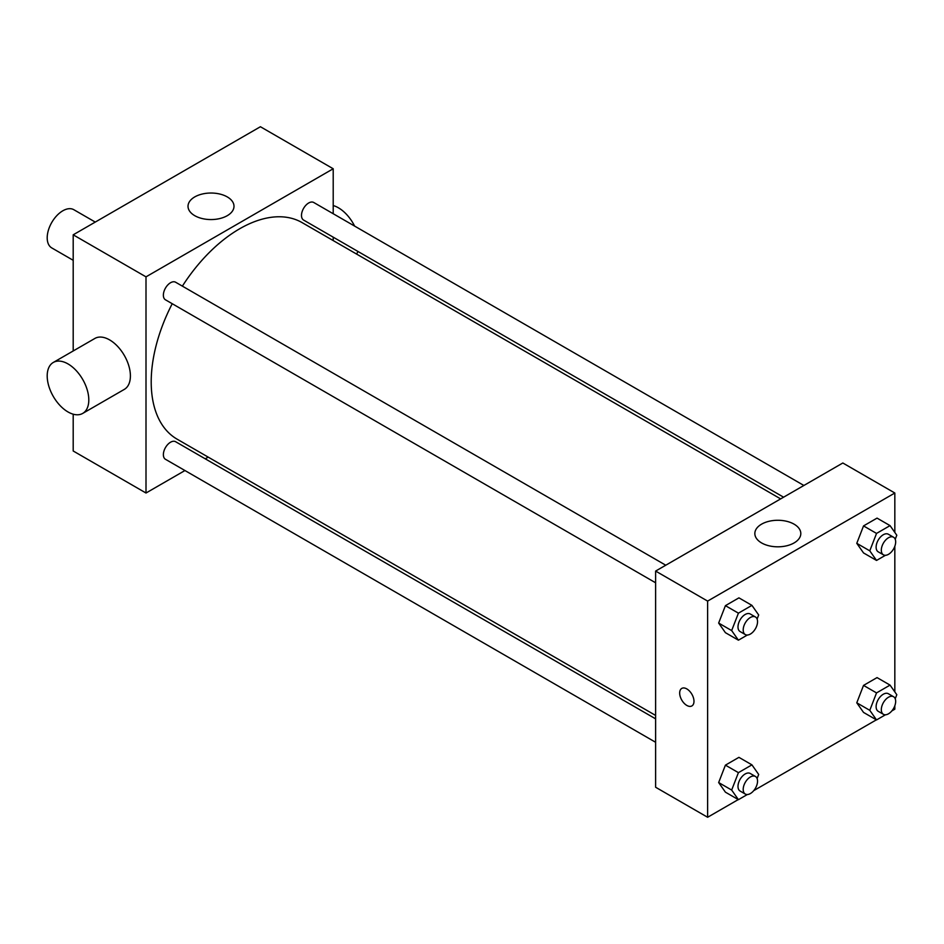 <?xml version="1.0" encoding="UTF-8"?>
<svg xmlns="http://www.w3.org/2000/svg" width="944" height="944" viewBox="0 0 944 944"><rect width="100%" height="100%" fill="white"/><g stroke="black" fill="none" stroke-linecap="round" stroke-linejoin="round"><path stroke-width="1.42" d="M95.261 222.076L73.833 209.71A22.066 12.732 120 0 0 56.829 215.621A22.066 12.732 120 0 0 47.2 237.817A22.066 12.732 120 0 0 51.767 247.918L73.195 260.296M184.941 470.537L146.001 493.016L73.195 450.984L73.195 414.192M73.195 350.967L73.195 234.82L260.414 126.732L333.208 168.764L333.208 213.733M208.187 457.12L205.237 458.819M655.62 582.79L165.471 299.814A10.148 5.865 -60 0 1 165.471 288.085A10.148 5.865 -60 0 1 175.619 282.232L665.768 565.22M655.62 742.279L165.471 459.291A10.148 5.865 -60 0 1 165.471 447.574A10.148 5.865 -60 0 1 175.619 441.721L655.62 718.844M333.208 237.168L333.208 240.567M146.001 493.016L146.001 276.852L333.208 168.764M783.591 497.193L303.59 220.07A10.148 5.865 -60 0 1 303.59 208.353A10.148 5.865 -60 0 1 313.738 202.488L803.887 485.476M655.62 715.434L177.094 439.161A125.021 72.181 -60 0 1 172.233 303.708M182.381 286.126A125.021 72.181 -60 0 1 302.115 222.619L780.641 498.892M53.289 362.461L94.896 338.436A29.417 16.98 60 0 1 124.313 355.428A29.417 16.98 60 0 1 124.313 389.388L82.706 413.413A29.417 16.98 -120 0 0 82.706 379.441A29.417 16.98 -120 0 0 53.289 362.461A29.417 16.98 -120 0 0 48.781 386.037A29.417 16.98 -120 0 0 68.003 411.95A29.417 16.98 -120 0 0 82.706 413.413M146.001 276.852L73.195 234.82M227.256 196.907A22.986 13.263 180 0 1 233.994 206.299A22.986 13.263 180 0 1 211.008 219.563A22.986 13.263 180 0 1 188.021 206.299A22.986 13.263 180 0 1 202.217 194.039A22.986 13.263 180 0 1 227.256 196.907M333.208 205.556A29.417 16.98 60 0 1 338.412 207.798A29.417 16.98 60 0 1 354.602 226.076M357.918 251.434A29.417 16.98 60 0 1 356.549 254.042M738.255 799.58L707.622 817.268L655.62 787.249L655.62 571.073L842.827 462.997L894.829 493.016L894.829 532.44M894.829 705.734L894.829 709.18L891.844 710.915M876.374 719.835L753.725 790.647M863.536 552.936L856.774 543.331L863.536 525.914L877.047 518.114L863.536 525.914L856.774 543.331L863.536 552.936L876.539 560.441L869.778 550.836L876.539 533.419L890.05 525.619L896.8 535.236L895.231 539.295M725.417 792.169L718.655 782.552L725.417 765.147L738.928 757.348L725.417 765.147L718.655 782.552L725.417 792.169L738.42 799.674L731.659 790.057L738.42 772.652L751.931 764.852L758.681 774.458L757.112 778.517M894.829 546.246L894.829 691.917M707.622 817.268L707.622 601.092L894.829 493.016M863.536 712.425L856.774 702.808L863.536 685.403L877.047 677.603L863.536 685.403L856.774 702.808L863.536 712.425L876.539 719.93L869.778 710.325L876.539 692.908L890.05 685.108L896.8 694.713L895.231 698.772M725.417 632.681L718.655 623.064L725.417 605.659L738.928 597.859L725.417 605.659L718.655 623.064L725.417 632.681L738.42 640.185L731.659 630.58L738.42 613.163L751.931 605.364L758.681 614.981L757.112 619.028M707.622 601.092L655.62 571.073M761.584 542.93A22.986 13.263 180 0 1 754.846 533.549A22.986 13.263 180 0 1 777.832 520.274A22.986 13.263 180 0 1 800.807 533.549A22.986 13.263 180 0 1 786.623 545.809A22.986 13.263 180 0 1 761.584 542.93M693.982 701.298A10.113 5.841 60 0 1 691.881 705.935A10.113 5.841 60 0 1 681.769 700.094A10.113 5.841 60 0 1 681.769 688.412A10.113 5.841 60 0 1 689.557 691.126A10.113 5.841 60 0 1 693.982 701.298M691.881 705.935A10.113 5.841 60 0 1 681.769 700.094A10.113 5.841 60 0 1 681.769 688.412M747.329 635.041L738.42 640.185M755.448 616.987L750.244 613.989A10.148 5.865 120 0 0 742.421 616.703A10.148 5.865 120 0 0 737.996 626.922A10.148 5.865 120 0 0 740.096 631.56L745.3 634.569A10.148 5.865 120 0 0 755.448 628.704A10.148 5.865 120 0 0 755.448 616.987A10.148 5.865 120 0 0 747.624 619.712A10.148 5.865 120 0 0 743.199 629.919A10.148 5.865 120 0 0 745.3 634.569M731.659 630.58L718.655 623.064M738.42 613.163L725.417 605.659M751.931 605.364L738.928 597.859M885.448 555.296L876.539 560.441M893.567 537.242L888.363 534.245A10.148 5.865 120 0 0 880.54 536.959A10.148 5.865 120 0 0 876.115 547.178A10.148 5.865 120 0 0 878.215 551.827L883.419 554.824A10.148 5.865 120 0 0 893.567 548.971A10.148 5.865 120 0 0 893.567 537.242A10.148 5.865 120 0 0 885.743 539.968A10.148 5.865 120 0 0 881.318 550.175A10.148 5.865 120 0 0 883.419 554.824M869.778 550.836L856.774 543.331M876.539 533.419L863.536 525.914M890.05 525.619L877.047 518.114M747.329 794.529L738.42 799.674M755.448 776.475L750.244 773.466A10.148 5.865 120 0 0 742.421 776.192A10.148 5.865 120 0 0 737.996 786.399A10.148 5.865 120 0 0 740.096 791.048L745.3 794.057A10.148 5.865 120 0 0 755.448 788.193A10.148 5.865 120 0 0 755.448 776.475A10.148 5.865 120 0 0 747.624 779.189A10.148 5.865 120 0 0 743.199 789.408A10.148 5.865 120 0 0 745.3 794.057M731.659 790.057L718.655 782.552M738.42 772.652L725.417 765.147M751.931 764.852L738.928 757.348M885.448 714.785L876.539 719.93M893.567 696.731L888.363 693.734A10.148 5.865 120 0 0 880.54 696.448A10.148 5.865 120 0 0 876.115 706.667A10.148 5.865 120 0 0 878.215 711.304L883.419 714.313A10.148 5.865 120 0 0 893.567 708.448A10.148 5.865 120 0 0 893.567 696.731A10.148 5.865 120 0 0 885.743 699.445A10.148 5.865 120 0 0 881.318 709.664A10.148 5.865 120 0 0 883.419 714.313M869.778 710.325L856.774 702.808M876.539 692.908L863.536 685.403M890.05 685.108L877.047 677.603"/></g></svg>
